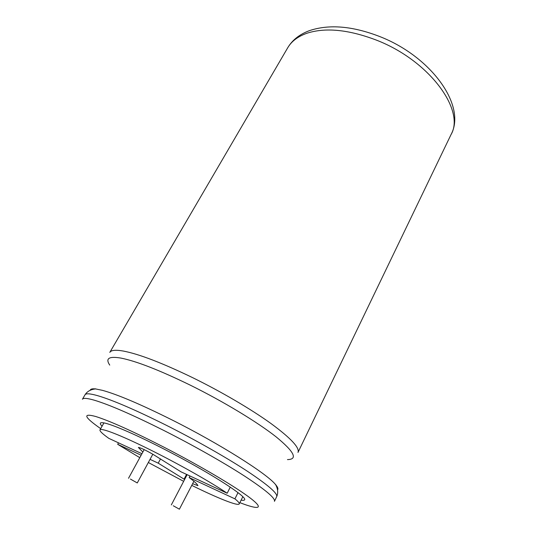 <?xml version="1.0" encoding="UTF-8"?>
<svg xmlns="http://www.w3.org/2000/svg" width="536" height="536" viewBox="0 0 536 536"><rect width="100%" height="100%" fill="white"/><g stroke="black" fill="none" stroke-linecap="round" stroke-linejoin="round"><path stroke-width="0.8" d="M102.068 426.194C100.641 424.74 100.085 423.728 100.386 423.152C100.768 422.482 102.43 422.502 105.378 423.212C110.718 424.532 119.508 427.942 131.756 433.43C144.224 439.064 158.093 445.898 173.369 453.945C214.541 475.586 247.572 497.287 244.577 499.82C244.269 500.396 243.116 500.497 241.12 500.128M142.857 452.042L138.389 447.446C140.311 447.6 145.196 449.912 153.055 454.367L180.94 471.794L227.184 493.241C210.99 482.219 178.012 463.586 149.343 449.376C120.62 435.125 101.009 427.594 99.977 429.872C99.535 431.024 102.483 433.852 108.801 438.348L141.946 453.711M230.259 487.117L227.184 493.241M189.985 475.988L189.168 477.563L234.909 498.849L238.004 492.644M118.503 442.843L117.686 444.304L139.789 457.657M148.338 462.514L183.654 481.328M191.747 485.375C217.482 498.085 238.131 506.393 239.237 503.92C239.612 503.17 238.172 501.482 234.909 498.849M117.686 444.304L141.129 455.211M150.047 459.359L158.221 463.164L160.539 458.856M184.619 479.486L158.221 463.164M189.168 477.563C194.427 481.482 197.349 484.175 197.925 485.656L192.612 483.713M173.262 505.756L179.393 509.2L173.262 505.756M130.436 479.077L137.27 482.949L130.436 479.077M307.182 33.165C325.526 27.349 348.373 29.581 375.723 39.858C429.242 60.206 465.536 110.356 450.99 134.67C466.782 105.793 431.266 56.568 379.749 36.555C352.541 26.016 329.097 24.046 309.433 30.646C299.517 34.344 292.267 40.073 287.685 47.838C291.53 41.232 298.029 36.341 307.182 33.165M287.685 47.838L109.8 352.387C111.079 350.149 115.568 349.7 123.267 351.04C138.931 354.021 162.033 362.879 192.578 377.625C221.308 391.709 251.083 409.196 270.935 423.494C290.867 438.187 299.879 447.835 297.983 452.444L450.99 134.67M109.746 365.103C105.203 358.396 108.955 356.065 120.989 358.095C136.452 361.184 159.52 370.188 190.186 385.109C223.398 401.504 257.401 422.1 276.06 436.82C294.311 451.808 298.117 459.399 287.47 459.6M90.209 390.288C90.477 389.029 92.266 388.573 95.569 388.928L102.363 390.322C117.464 394.463 140.499 404.245 171.473 419.668C219.8 443.848 267.35 473.978 275.645 484.678C277.789 487.217 278.412 488.953 277.514 489.884M95.643 388.801L95.569 388.928C90.705 389.417 87.194 391.367 85.043 394.771C85.901 393.257 90.041 393.538 97.472 395.622C112.634 400.057 135.688 410 166.649 425.443C195.801 440.13 226.427 457.543 247.183 471.117C268.054 484.993 277.889 493.515 276.683 496.671C278.305 492.979 277.963 488.986 275.645 484.678L275.712 484.544M85.043 394.771L82.43 399.246C83.241 397.806 87.348 398.168 94.745 400.332C109.853 404.928 132.901 414.985 163.909 430.502C193.101 445.255 223.82 462.655 244.671 476.156C265.648 489.944 275.564 498.339 274.439 501.341L276.683 496.671M100.674 428.646C84.025 416.975 82.356 412.921 95.676 416.485C109.806 420.921 132.687 431.212 164.311 447.366C200.297 465.918 235.894 487.043 250.272 498.058C264.764 509.146 258.754 509.971 239.867 502.654M186.555 474.4L184.062 479.157M103.944 422.897L99.977 429.872M242.801 496.731L239.237 503.92M179.393 509.2L193.885 481.268M171.326 504.919L187.138 474.668M137.27 482.949L152.82 454.233M128.526 478.28L144.184 449.61"/></g></svg>
